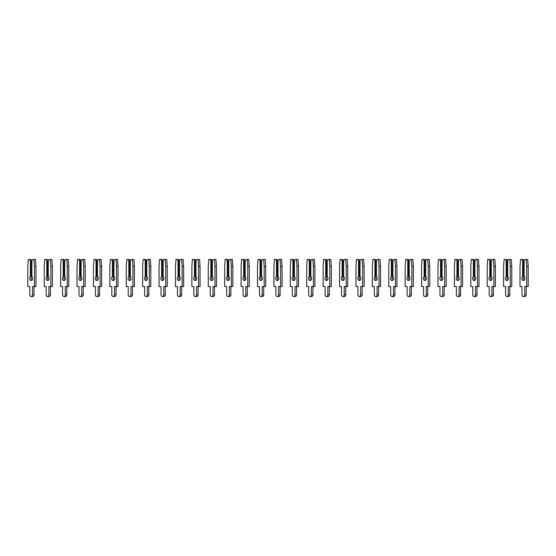 <?xml version="1.0" encoding="UTF-8"?>
<svg xmlns="http://www.w3.org/2000/svg" width="556" height="556" viewBox="0 0 556 556"><rect width="100%" height="100%" fill="white"/><g stroke="black" fill="none" stroke-linecap="round" stroke-linejoin="round"><path stroke-width="0.83" d="M31.887 276.561L31.887 260.688L31.018 259.457L29.51 259.457L30.378 260.688L30.378 276.561A2.134 1.508 -90 0 0 29.628 278.41A2.134 1.508 -90 0 0 31.136 280.544A2.134 1.508 -90 0 0 32.644 278.41A2.134 1.508 -90 0 0 31.887 276.561A2.134 1.508 -90 0 0 31.136 278.41A2.134 1.508 -90 0 0 31.887 280.259M30.378 276.561L31.887 276.367M31.887 261.139L30.378 260.688M31.018 261.139L31.018 276.367M31.887 260.688L32.762 259.457L33.951 259.457L34.472 266.435L34.472 286.535L32.498 286.535L32.498 294.61A1.925 1.362 90 0 1 31.136 296.543A1.925 1.362 90 0 1 29.774 294.61L29.774 286.535L27.8 286.535L27.8 266.435L28.321 259.457L29.51 259.457M33.951 259.457L35.459 259.457L35.98 266.435L35.98 286.535L34.472 286.535M34.006 286.535L34.006 294.61A1.925 1.362 90 0 1 32.644 296.543L31.136 296.543M35.98 266.435L34.472 266.435M48.296 276.561L48.296 260.688L47.427 259.457L45.919 259.457L46.787 260.688L46.787 276.561A2.134 1.508 -90 0 0 46.037 278.41A2.134 1.508 -90 0 0 47.545 280.544A2.134 1.508 -90 0 0 49.053 278.41A2.134 1.508 -90 0 0 48.296 276.561A2.134 1.508 -90 0 0 47.545 278.41A2.134 1.508 -90 0 0 48.296 280.259M46.787 276.561L48.296 276.367M48.296 261.139L46.787 260.688M47.427 261.139L47.427 276.367M48.296 260.688L49.164 259.457L50.36 259.457L50.881 266.435L50.881 286.535L48.907 286.535L48.907 294.61A1.925 1.362 90 0 1 47.545 296.543A1.925 1.362 90 0 1 46.183 294.61L46.183 286.535L44.209 286.535L44.209 266.435L44.723 259.457L45.919 259.457M50.36 259.457L51.868 259.457L52.389 266.435L52.389 286.535L50.881 286.535M50.415 286.535L50.415 294.61A1.925 1.362 90 0 1 49.053 296.543L47.545 296.543M52.389 266.435L50.881 266.435M64.704 276.561L64.704 260.688L63.836 259.457L62.328 259.457L63.196 260.688L63.196 276.561A2.134 1.508 -90 0 0 62.439 278.41A2.134 1.508 -90 0 0 63.947 280.544A2.134 1.508 -90 0 0 65.455 278.41A2.134 1.508 -90 0 0 64.704 276.561A2.134 1.508 -90 0 0 63.947 278.41A2.134 1.508 -90 0 0 64.704 280.259M63.196 276.561L64.704 276.367M64.704 261.139L63.196 260.688M63.836 261.139L63.836 276.367M64.704 260.688L65.573 259.457L66.769 259.457L67.283 266.435L67.283 286.535L65.316 286.535L65.316 294.61A1.925 1.362 90 0 1 63.947 296.543A1.925 1.362 90 0 1 62.585 294.61L62.585 286.535L60.618 286.535L60.618 266.435L61.132 259.457L62.328 259.457M66.769 259.457L68.277 259.457L68.791 266.435L68.791 286.535L67.283 286.535M66.824 286.535L66.824 294.61A1.925 1.362 90 0 1 65.455 296.543L63.947 296.543M68.791 266.435L67.283 266.435M81.113 276.561L81.113 260.688L80.245 259.457L78.737 259.457L79.605 260.688L79.605 276.561A2.134 1.508 -90 0 0 78.848 278.41A2.134 1.508 -90 0 0 80.356 280.544A2.134 1.508 -90 0 0 81.864 278.41A2.134 1.508 -90 0 0 81.113 276.561A2.134 1.508 -90 0 0 80.356 278.41A2.134 1.508 -90 0 0 81.113 280.259M79.605 276.561L81.113 276.367M81.113 261.139L79.605 260.688M80.245 261.139L80.245 276.367M81.113 260.688L81.982 259.457L83.178 259.457L83.692 266.435L83.692 286.535L81.718 286.535L81.718 294.61A1.925 1.362 90 0 1 80.356 296.543A1.925 1.362 90 0 1 78.994 294.61L78.994 286.535L77.02 286.535L77.02 266.435L77.541 259.457L78.737 259.457M83.178 259.457L84.686 259.457L85.2 266.435L85.2 286.535L83.692 286.535M83.226 286.535L83.226 294.61A1.925 1.362 90 0 1 81.864 296.543L80.356 296.543M85.2 266.435L83.692 266.435M97.522 276.561L97.522 260.688L96.647 259.457L95.139 259.457L96.014 260.688L96.014 276.561A2.134 1.508 -90 0 0 95.257 278.41A2.134 1.508 -90 0 0 96.765 280.544A2.134 1.508 -90 0 0 98.273 278.41A2.134 1.508 -90 0 0 97.522 276.561A2.134 1.508 -90 0 0 96.765 278.41A2.134 1.508 -90 0 0 97.522 280.259M96.014 276.561L97.522 276.367M97.522 261.139L96.014 260.688M96.647 261.139L96.647 276.367M97.522 260.688L98.391 259.457L99.58 259.457L100.101 266.435L100.101 286.535L98.127 286.535L98.127 294.61A1.925 1.362 90 0 1 96.765 296.543A1.925 1.362 90 0 1 95.403 294.61L95.403 286.535L93.429 286.535L93.429 266.435L93.95 259.457L95.139 259.457M99.58 259.457L101.088 259.457L101.609 266.435L101.609 286.535L100.101 286.535M99.635 286.535L99.635 294.61A1.925 1.362 90 0 1 98.273 296.543L96.765 296.543M101.609 266.435L100.101 266.435M113.924 276.561L113.924 260.688L113.056 259.457L111.547 259.457L112.416 260.688L112.416 276.561A2.134 1.508 -90 0 0 111.666 278.41A2.134 1.508 -90 0 0 113.174 280.544A2.134 1.508 -90 0 0 114.682 278.41A2.134 1.508 -90 0 0 113.924 276.561A2.134 1.508 -90 0 0 113.174 278.41A2.134 1.508 -90 0 0 113.924 280.259M112.416 276.561L113.924 276.367M113.924 261.139L112.416 260.688M113.056 261.139L113.056 276.367M113.924 260.688L114.793 259.457L115.989 259.457L116.51 266.435L116.51 286.535L114.536 286.535L114.536 294.61A1.925 1.362 90 0 1 113.174 296.543A1.925 1.362 90 0 1 111.812 294.61L111.812 286.535L109.838 286.535L109.838 266.435L110.352 259.457L111.547 259.457M115.989 259.457L117.497 259.457L118.018 266.435L118.018 286.535L116.51 286.535M116.044 286.535L116.044 294.61A1.925 1.362 90 0 1 114.682 296.543L113.174 296.543M118.018 266.435L116.51 266.435M130.333 276.561L130.333 260.688L129.465 259.457L127.956 259.457L128.825 260.688L128.825 276.561A2.134 1.508 -90 0 0 128.075 278.41A2.134 1.508 -90 0 0 129.583 280.544A2.134 1.508 -90 0 0 131.091 278.41A2.134 1.508 -90 0 0 130.333 276.561A2.134 1.508 -90 0 0 129.583 278.41A2.134 1.508 -90 0 0 130.333 280.259M128.825 276.561L130.333 276.367M130.333 261.139L128.825 260.688M129.465 261.139L129.465 276.367M130.333 260.688L131.202 259.457L132.397 259.457L132.912 266.435L132.912 286.535L130.945 286.535L130.945 294.61A1.925 1.362 90 0 1 129.583 296.543A1.925 1.362 90 0 1 128.214 294.61L128.214 286.535L126.247 286.535L126.247 266.435L126.761 259.457L127.956 259.457M132.397 259.457L133.906 259.457L134.42 266.435L134.42 286.535L132.912 286.535M132.453 286.535L132.453 294.61A1.925 1.362 90 0 1 131.091 296.543L129.583 296.543M134.42 266.435L132.912 266.435M146.742 276.561L146.742 260.688L145.874 259.457L144.365 259.457L145.234 260.688L145.234 276.561A2.134 1.508 -90 0 0 144.477 278.41A2.134 1.508 -90 0 0 145.985 280.544A2.134 1.508 -90 0 0 147.493 278.41A2.134 1.508 -90 0 0 146.742 276.561A2.134 1.508 -90 0 0 145.985 278.41A2.134 1.508 -90 0 0 146.742 280.259M145.234 276.561L146.742 276.367M146.742 261.139L145.234 260.688M145.874 261.139L145.874 276.367M146.742 260.688L147.611 259.457L148.806 259.457L149.321 266.435L149.321 286.535L147.347 286.535L147.347 294.61A1.925 1.362 90 0 1 145.985 296.543A1.925 1.362 90 0 1 144.623 294.61L144.623 286.535L142.649 286.535L142.649 266.435L143.17 259.457L144.365 259.457M148.806 259.457L150.315 259.457L150.829 266.435L150.829 286.535L149.321 286.535M148.855 286.535L148.855 294.61A1.925 1.362 90 0 1 147.493 296.543L145.985 296.543M150.829 266.435L149.321 266.435M163.151 276.561L163.151 260.688L162.276 259.457L160.767 259.457L161.643 260.688L161.643 276.561A2.134 1.508 -90 0 0 160.886 278.41A2.134 1.508 -90 0 0 162.394 280.544A2.134 1.508 -90 0 0 163.902 278.41A2.134 1.508 -90 0 0 163.151 276.561A2.134 1.508 -90 0 0 162.394 278.41A2.134 1.508 -90 0 0 163.151 280.259M161.643 276.561L163.151 276.367M163.151 261.139L161.643 260.688M162.276 261.139L162.276 276.367M163.151 260.688L164.02 259.457L165.208 259.457L165.73 266.435L165.73 286.535L163.756 286.535L163.756 294.61A1.925 1.362 90 0 1 162.394 296.543A1.925 1.362 90 0 1 161.031 294.61L161.031 286.535L159.058 286.535L159.058 266.435L159.579 259.457L160.767 259.457M165.208 259.457L166.717 259.457L167.238 266.435L167.238 286.535L165.73 286.535M165.264 286.535L165.264 294.61A1.925 1.362 90 0 1 163.902 296.543L162.394 296.543M167.238 266.435L165.73 266.435M179.553 276.561L179.553 260.688L178.685 259.457L177.176 259.457L178.045 260.688L178.045 276.561A2.134 1.508 -90 0 0 177.294 278.41A2.134 1.508 -90 0 0 178.803 280.544A2.134 1.508 -90 0 0 180.311 278.41A2.134 1.508 -90 0 0 179.553 276.561A2.134 1.508 -90 0 0 178.803 278.41A2.134 1.508 -90 0 0 179.553 280.259M178.045 276.561L179.553 276.367M179.553 261.139L178.045 260.688M178.685 261.139L178.685 276.367M179.553 260.688L180.429 259.457L181.617 259.457L182.139 266.435L182.139 286.535L180.165 286.535L180.165 294.61A1.925 1.362 90 0 1 178.803 296.543A1.925 1.362 90 0 1 177.44 294.61L177.44 286.535L175.467 286.535L175.467 266.435L175.988 259.457L177.176 259.457M181.617 259.457L183.126 259.457L183.647 266.435L183.647 286.535L182.139 286.535M181.673 286.535L181.673 294.61A1.925 1.362 90 0 1 180.311 296.543L178.803 296.543M183.647 266.435L182.139 266.435M195.962 276.561L195.962 260.688L195.093 259.457L193.585 259.457L194.454 260.688L194.454 276.561A2.134 1.508 -90 0 0 193.703 278.41A2.134 1.508 -90 0 0 195.212 280.544A2.134 1.508 -90 0 0 196.72 278.41A2.134 1.508 -90 0 0 195.962 276.561A2.134 1.508 -90 0 0 195.212 278.41A2.134 1.508 -90 0 0 195.962 280.259M194.454 276.561L195.962 276.367M195.962 261.139L194.454 260.688M195.093 261.139L195.093 276.367M195.962 260.688L196.831 259.457L198.026 259.457L198.548 266.435L198.548 286.535L196.574 286.535L196.574 294.61A1.925 1.362 90 0 1 195.212 296.543A1.925 1.362 90 0 1 193.842 294.61L193.842 286.535L191.876 286.535L191.876 266.435L192.39 259.457L193.585 259.457M198.026 259.457L199.535 259.457L200.056 266.435L200.056 286.535L198.548 286.535M198.082 286.535L198.082 294.61A1.925 1.362 90 0 1 196.72 296.543L195.212 296.543M200.056 266.435L198.548 266.435M212.371 276.561L212.371 260.688L211.502 259.457L209.994 259.457L210.863 260.688L210.863 276.561A2.134 1.508 -90 0 0 210.105 278.41A2.134 1.508 -90 0 0 211.614 280.544A2.134 1.508 -90 0 0 213.122 278.41A2.134 1.508 -90 0 0 212.371 276.561A2.134 1.508 -90 0 0 211.614 278.41A2.134 1.508 -90 0 0 212.371 280.259M210.863 276.561L212.371 276.367M212.371 261.139L210.863 260.688M211.502 261.139L211.502 276.367M212.371 260.688L213.24 259.457L214.435 259.457L214.95 266.435L214.95 286.535L212.983 286.535L212.983 294.61A1.925 1.362 90 0 1 211.614 296.543A1.925 1.362 90 0 1 210.251 294.61L210.251 286.535L208.278 286.535L208.278 266.435L208.799 259.457L209.994 259.457M214.435 259.457L215.943 259.457L216.458 266.435L216.458 286.535L214.95 286.535M214.491 286.535L214.491 294.61A1.925 1.362 90 0 1 213.122 296.543L211.614 296.543M216.458 266.435L214.95 266.435M228.78 276.561L228.78 260.688L227.904 259.457L226.396 259.457L227.272 260.688L227.272 276.561A2.134 1.508 -90 0 0 226.514 278.41A2.134 1.508 -90 0 0 228.023 280.544A2.134 1.508 -90 0 0 229.531 278.41A2.134 1.508 -90 0 0 228.78 276.561A2.134 1.508 -90 0 0 228.023 278.41A2.134 1.508 -90 0 0 228.78 280.259M227.272 276.561L228.78 276.367M228.78 261.139L227.272 260.688M227.904 261.139L227.904 276.367M228.78 260.688L229.649 259.457L230.844 259.457L231.359 266.435L231.359 286.535L229.385 286.535L229.385 294.61A1.925 1.362 90 0 1 228.023 296.543A1.925 1.362 90 0 1 226.66 294.61L226.66 286.535L224.687 286.535L224.687 266.435L225.208 259.457L226.396 259.457M230.844 259.457L232.352 259.457L232.867 266.435L232.867 286.535L231.359 286.535M230.893 286.535L230.893 294.61A1.925 1.362 90 0 1 229.531 296.543L228.023 296.543M232.867 266.435L231.359 266.435M245.182 276.561L245.182 260.688L244.313 259.457L242.805 259.457L243.674 260.688L243.674 276.561A2.134 1.508 -90 0 0 242.923 278.41A2.134 1.508 -90 0 0 244.431 280.544A2.134 1.508 -90 0 0 245.94 278.41A2.134 1.508 -90 0 0 245.182 276.561A2.134 1.508 -90 0 0 244.431 278.41A2.134 1.508 -90 0 0 245.182 280.259M243.674 276.561L245.182 276.367M245.182 261.139L243.674 260.688M244.313 261.139L244.313 276.367M245.182 260.688L246.058 259.457L247.246 259.457L247.767 266.435L247.767 286.535L245.794 286.535L245.794 294.61A1.925 1.362 90 0 1 244.431 296.543A1.925 1.362 90 0 1 243.069 294.61L243.069 286.535L241.095 286.535L241.095 266.435L241.617 259.457L242.805 259.457M247.246 259.457L248.754 259.457L249.276 266.435L249.276 286.535L247.767 286.535M247.302 286.535L247.302 294.61A1.925 1.362 90 0 1 245.94 296.543L244.431 296.543M249.276 266.435L247.767 266.435M261.591 276.561L261.591 260.688L260.722 259.457L259.214 259.457L260.083 260.688L260.083 276.561A2.134 1.508 -90 0 0 259.332 278.41A2.134 1.508 -90 0 0 260.84 280.544A2.134 1.508 -90 0 0 262.349 278.41A2.134 1.508 -90 0 0 261.591 276.561A2.134 1.508 -90 0 0 260.84 278.41A2.134 1.508 -90 0 0 261.591 280.259M260.083 276.561L261.591 276.367M261.591 261.139L260.083 260.688M260.722 261.139L260.722 276.367M261.591 260.688L262.46 259.457L263.655 259.457L264.176 266.435L264.176 286.535L262.203 286.535L262.203 294.61A1.925 1.362 90 0 1 260.84 296.543A1.925 1.362 90 0 1 259.478 294.61L259.478 286.535L257.504 286.535L257.504 266.435L258.019 259.457L259.214 259.457M263.655 259.457L265.163 259.457L265.685 266.435L265.685 286.535L264.176 286.535M263.711 286.535L263.711 294.61A1.925 1.362 90 0 1 262.349 296.543L260.84 296.543M265.685 266.435L264.176 266.435M278 276.561L278 260.688L277.131 259.457L275.623 259.457L276.492 260.688L276.492 276.561A2.134 1.508 -90 0 0 275.734 278.41A2.134 1.508 -90 0 0 277.242 280.544A2.134 1.508 -90 0 0 278.758 278.41A2.134 1.508 -90 0 0 278 276.561A2.134 1.508 -90 0 0 277.242 278.41A2.134 1.508 -90 0 0 278 280.259M276.492 276.561L278 276.367M278 261.139L276.492 260.688M277.131 261.139L277.131 276.367M278 260.688L278.869 259.457L280.064 259.457L280.578 266.435L280.578 286.535L278.612 286.535L278.612 294.61A1.925 1.362 90 0 1 277.242 296.543A1.925 1.362 90 0 1 275.88 294.61L275.88 286.535L273.913 286.535L273.913 266.435L274.428 259.457L275.623 259.457M280.064 259.457L281.572 259.457L282.087 266.435L282.087 286.535L280.578 286.535M280.12 286.535L280.12 294.61A1.925 1.362 90 0 1 278.758 296.543L277.242 296.543M282.087 266.435L280.578 266.435M294.409 276.561L294.409 260.688L293.54 259.457L292.032 259.457L292.901 260.688L292.901 276.561A2.134 1.508 -90 0 0 292.143 278.41A2.134 1.508 -90 0 0 293.651 280.544A2.134 1.508 -90 0 0 295.16 278.41A2.134 1.508 -90 0 0 294.409 276.561A2.134 1.508 -90 0 0 293.651 278.41A2.134 1.508 -90 0 0 294.409 280.259M292.901 276.561L294.409 276.367M294.409 261.139L292.901 260.688M293.54 261.139L293.54 276.367M294.409 260.688L295.278 259.457L296.473 259.457L296.987 266.435L296.987 286.535L295.014 286.535L295.014 294.61A1.925 1.362 90 0 1 293.651 296.543A1.925 1.362 90 0 1 292.289 294.61L292.289 286.535L290.315 286.535L290.315 266.435L290.837 259.457L292.032 259.457M296.473 259.457L297.981 259.457L298.496 266.435L298.496 286.535L296.987 286.535M296.522 286.535L296.522 294.61A1.925 1.362 90 0 1 295.16 296.543L293.651 296.543M298.496 266.435L296.987 266.435M310.818 276.561L310.818 260.688L309.942 259.457L308.434 259.457L309.31 260.688L309.31 276.561A2.134 1.508 -90 0 0 308.552 278.41A2.134 1.508 -90 0 0 310.06 280.544A2.134 1.508 -90 0 0 311.568 278.41A2.134 1.508 -90 0 0 310.818 276.561A2.134 1.508 -90 0 0 310.06 278.41A2.134 1.508 -90 0 0 310.818 280.259M309.31 276.561L310.818 276.367M310.818 261.139L309.31 260.688M309.942 261.139L309.942 276.367M310.818 260.688L311.687 259.457L312.875 259.457L313.396 266.435L313.396 286.535L311.423 286.535L311.423 294.61A1.925 1.362 90 0 1 310.06 296.543A1.925 1.362 90 0 1 308.698 294.61L308.698 286.535L306.724 286.535L306.724 266.435L307.246 259.457L308.434 259.457M312.875 259.457L314.383 259.457L314.904 266.435L314.904 286.535L313.396 286.535M312.931 286.535L312.931 294.61A1.925 1.362 90 0 1 311.568 296.543L310.06 296.543M314.904 266.435L313.396 266.435M327.22 276.561L327.22 260.688L326.351 259.457L324.843 259.457L325.712 260.688L325.712 276.561A2.134 1.508 -90 0 0 324.961 278.41A2.134 1.508 -90 0 0 326.469 280.544A2.134 1.508 -90 0 0 327.977 278.41A2.134 1.508 -90 0 0 327.22 276.561A2.134 1.508 -90 0 0 326.469 278.41A2.134 1.508 -90 0 0 327.22 280.259M325.712 276.561L327.22 276.367M327.22 261.139L325.712 260.688M326.351 261.139L326.351 276.367M327.22 260.688L328.096 259.457L329.284 259.457L329.805 266.435L329.805 286.535L327.831 286.535L327.831 294.61A1.925 1.362 90 0 1 326.469 296.543A1.925 1.362 90 0 1 325.107 294.61L325.107 286.535L323.133 286.535L323.133 266.435L323.648 259.457L324.843 259.457M329.284 259.457L330.792 259.457L331.313 266.435L331.313 286.535L329.805 286.535M329.34 286.535L329.34 294.61A1.925 1.362 90 0 1 327.977 296.543L326.469 296.543M331.313 266.435L329.805 266.435M343.629 276.561L343.629 260.688L342.76 259.457L341.252 259.457L342.121 260.688L342.121 276.561A2.134 1.508 -90 0 0 341.37 278.41A2.134 1.508 -90 0 0 342.878 280.544A2.134 1.508 -90 0 0 344.386 278.41A2.134 1.508 -90 0 0 343.629 276.561A2.134 1.508 -90 0 0 342.878 278.41A2.134 1.508 -90 0 0 343.629 280.259M342.121 276.561L343.629 276.367M343.629 261.139L342.121 260.688M342.76 261.139L342.76 276.367M343.629 260.688L344.498 259.457L345.693 259.457L346.214 266.435L346.214 286.535L344.24 286.535L344.24 294.61A1.925 1.362 90 0 1 342.878 296.543A1.925 1.362 90 0 1 341.509 294.61L341.509 286.535L339.542 286.535L339.542 266.435L340.057 259.457L341.252 259.457M345.693 259.457L347.201 259.457L347.722 266.435L347.722 286.535L346.214 286.535M345.749 286.535L345.749 294.61A1.925 1.362 90 0 1 344.386 296.543L342.878 296.543M347.722 266.435L346.214 266.435M360.038 276.561L360.038 260.688L359.169 259.457L357.661 259.457L358.53 260.688L358.53 276.561A2.134 1.508 -90 0 0 357.772 278.41A2.134 1.508 -90 0 0 359.28 280.544A2.134 1.508 -90 0 0 360.788 278.41A2.134 1.508 -90 0 0 360.038 276.561A2.134 1.508 -90 0 0 359.28 278.41A2.134 1.508 -90 0 0 360.038 280.259M358.53 276.561L360.038 276.367M360.038 261.139L358.53 260.688M359.169 261.139L359.169 276.367M360.038 260.688L360.907 259.457L362.102 259.457L362.616 266.435L362.616 286.535L360.642 286.535L360.642 294.61A1.925 1.362 90 0 1 359.28 296.543A1.925 1.362 90 0 1 357.918 294.61L357.918 286.535L355.944 286.535L355.944 266.435L356.465 259.457L357.661 259.457M362.102 259.457L363.61 259.457L364.124 266.435L364.124 286.535L362.616 286.535M362.158 286.535L362.158 294.61A1.925 1.362 90 0 1 360.788 296.543L359.28 296.543M364.124 266.435L362.616 266.435M376.447 276.561L376.447 260.688L375.571 259.457L374.063 259.457L374.939 260.688L374.939 276.561A2.134 1.508 -90 0 0 374.181 278.41A2.134 1.508 -90 0 0 375.689 280.544A2.134 1.508 -90 0 0 377.197 278.41A2.134 1.508 -90 0 0 376.447 276.561A2.134 1.508 -90 0 0 375.689 278.41A2.134 1.508 -90 0 0 376.447 280.259M374.939 276.561L376.447 276.367M376.447 261.139L374.939 260.688M375.571 261.139L375.571 276.367M376.447 260.688L377.315 259.457L378.504 259.457L379.025 266.435L379.025 286.535L377.051 286.535L377.051 294.61A1.925 1.362 90 0 1 375.689 296.543A1.925 1.362 90 0 1 374.327 294.61L374.327 286.535L372.353 286.535L372.353 266.435L372.874 259.457L374.063 259.457M378.504 259.457L380.012 259.457L380.533 266.435L380.533 286.535L379.025 286.535M378.56 286.535L378.56 294.61A1.925 1.362 90 0 1 377.197 296.543L375.689 296.543M380.533 266.435L379.025 266.435M392.849 276.561L392.849 260.688L391.98 259.457L390.472 259.457L391.341 260.688L391.341 276.561A2.134 1.508 -90 0 0 390.59 278.41A2.134 1.508 -90 0 0 392.098 280.544A2.134 1.508 -90 0 0 393.606 278.41A2.134 1.508 -90 0 0 392.849 276.561A2.134 1.508 -90 0 0 392.098 278.41A2.134 1.508 -90 0 0 392.849 280.259M391.341 276.561L392.849 276.367M392.849 261.139L391.341 260.688M391.98 261.139L391.98 276.367M392.849 260.688L393.724 259.457L394.913 259.457L395.434 266.435L395.434 286.535L393.46 286.535L393.46 294.61A1.925 1.362 90 0 1 392.098 296.543A1.925 1.362 90 0 1 390.736 294.61L390.736 286.535L388.762 286.535L388.762 266.435L389.283 259.457L390.472 259.457M394.913 259.457L396.421 259.457L396.942 266.435L396.942 286.535L395.434 286.535M394.968 286.535L394.968 294.61A1.925 1.362 90 0 1 393.606 296.543L392.098 296.543M396.942 266.435L395.434 266.435M409.258 276.561L409.258 260.688L408.389 259.457L406.881 259.457L407.75 260.688L407.75 276.561A2.134 1.508 -90 0 0 406.999 278.41A2.134 1.508 -90 0 0 408.507 280.544A2.134 1.508 -90 0 0 410.015 278.41A2.134 1.508 -90 0 0 409.258 276.561A2.134 1.508 -90 0 0 408.507 278.41A2.134 1.508 -90 0 0 409.258 280.259M407.75 276.561L409.258 276.367M409.258 261.139L407.75 260.688M408.389 261.139L408.389 276.367M409.258 260.688L410.126 259.457L411.322 259.457L411.843 266.435L411.843 286.535L409.869 286.535L409.869 294.61A1.925 1.362 90 0 1 408.507 296.543A1.925 1.362 90 0 1 407.145 294.61L407.145 286.535L405.171 286.535L405.171 266.435L405.685 259.457L406.881 259.457M411.322 259.457L412.83 259.457L413.351 266.435L413.351 286.535L411.843 286.535M411.377 286.535L411.377 294.61A1.925 1.362 90 0 1 410.015 296.543L408.507 296.543M413.351 266.435L411.843 266.435M425.667 276.561L425.667 260.688L424.798 259.457L423.29 259.457L424.158 260.688L424.158 276.561A2.134 1.508 -90 0 0 423.401 278.41A2.134 1.508 -90 0 0 424.909 280.544A2.134 1.508 -90 0 0 426.417 278.41A2.134 1.508 -90 0 0 425.667 276.561A2.134 1.508 -90 0 0 424.909 278.41A2.134 1.508 -90 0 0 425.667 280.259M424.158 276.561L425.667 276.367M425.667 261.139L424.158 260.688M424.798 261.139L424.798 276.367M425.667 260.688L426.535 259.457L427.731 259.457L428.245 266.435L428.245 286.535L426.278 286.535L426.278 294.61A1.925 1.362 90 0 1 424.909 296.543A1.925 1.362 90 0 1 423.547 294.61L423.547 286.535L421.58 286.535L421.58 266.435L422.094 259.457L423.29 259.457M427.731 259.457L429.239 259.457L429.753 266.435L429.753 286.535L428.245 286.535M427.786 286.535L427.786 294.61A1.925 1.362 90 0 1 426.417 296.543L424.909 296.543M429.753 266.435L428.245 266.435M442.076 276.561L442.076 260.688L441.207 259.457L439.699 259.457L440.567 260.688L440.567 276.561A2.134 1.508 -90 0 0 439.81 278.41A2.134 1.508 -90 0 0 441.318 280.544A2.134 1.508 -90 0 0 442.826 278.41A2.134 1.508 -90 0 0 442.076 276.561A2.134 1.508 -90 0 0 441.318 278.41A2.134 1.508 -90 0 0 442.076 280.259M440.567 276.561L442.076 276.367M442.076 261.139L440.567 260.688M441.207 261.139L441.207 276.367M442.076 260.688L442.944 259.457L444.14 259.457L444.654 266.435L444.654 286.535L442.68 286.535L442.68 294.61A1.925 1.362 90 0 1 441.318 296.543A1.925 1.362 90 0 1 439.956 294.61L439.956 286.535L437.982 286.535L437.982 266.435L438.503 259.457L439.699 259.457M444.14 259.457L445.648 259.457L446.162 266.435L446.162 286.535L444.654 286.535M444.188 286.535L444.188 294.61A1.925 1.362 90 0 1 442.826 296.543L441.318 296.543M446.162 266.435L444.654 266.435M458.478 276.561L458.478 260.688L457.609 259.457L456.101 259.457L456.969 260.688L456.969 276.561A2.134 1.508 -90 0 0 456.219 278.41A2.134 1.508 -90 0 0 457.727 280.544A2.134 1.508 -90 0 0 459.235 278.41A2.134 1.508 -90 0 0 458.478 276.561A2.134 1.508 -90 0 0 457.727 278.41A2.134 1.508 -90 0 0 458.478 280.259M456.969 276.561L458.478 276.367M458.478 261.139L456.969 260.688M457.609 261.139L457.609 276.367M458.478 260.688L459.353 259.457L460.542 259.457L461.063 266.435L461.063 286.535L459.089 286.535L459.089 294.61A1.925 1.362 90 0 1 457.727 296.543A1.925 1.362 90 0 1 456.365 294.61L456.365 286.535L454.391 286.535L454.391 266.435L454.912 259.457L456.101 259.457M460.542 259.457L462.05 259.457L462.571 266.435L462.571 286.535L461.063 286.535M460.597 286.535L460.597 294.61A1.925 1.362 90 0 1 459.235 296.543L457.727 296.543M462.571 266.435L461.063 266.435M474.887 276.561L474.887 260.688L474.018 259.457L472.51 259.457L473.378 260.688L473.378 276.561A2.134 1.508 -90 0 0 472.628 278.41A2.134 1.508 -90 0 0 474.136 280.544A2.134 1.508 -90 0 0 475.644 278.41A2.134 1.508 -90 0 0 474.887 276.561A2.134 1.508 -90 0 0 474.136 278.41A2.134 1.508 -90 0 0 474.887 280.259M473.378 276.561L474.887 276.367M474.887 261.139L473.378 260.688M474.018 261.139L474.018 276.367M474.887 260.688L475.755 259.457L476.951 259.457L477.472 266.435L477.472 286.535L475.498 286.535L475.498 294.61A1.925 1.362 90 0 1 474.136 296.543A1.925 1.362 90 0 1 472.774 294.61L472.774 286.535L470.8 286.535L470.8 266.435L471.314 259.457L472.51 259.457M476.951 259.457L478.459 259.457L478.98 266.435L478.98 286.535L477.472 286.535M477.006 286.535L477.006 294.61A1.925 1.362 90 0 1 475.644 296.543L474.136 296.543M478.98 266.435L477.472 266.435M491.295 276.561L491.295 260.688L490.427 259.457L488.919 259.457L489.787 260.688L489.787 276.561A2.134 1.508 -90 0 0 489.037 278.41A2.134 1.508 -90 0 0 490.545 280.544A2.134 1.508 -90 0 0 492.053 278.41A2.134 1.508 -90 0 0 491.295 276.561A2.134 1.508 -90 0 0 490.545 278.41A2.134 1.508 -90 0 0 491.295 280.259M489.787 276.561L491.295 276.367M491.295 261.139L489.787 260.688M490.427 261.139L490.427 276.367M491.295 260.688L492.164 259.457L493.36 259.457L493.874 266.435L493.874 286.535L491.907 286.535L491.907 294.61A1.925 1.362 90 0 1 490.545 296.543A1.925 1.362 90 0 1 489.176 294.61L489.176 286.535L487.209 286.535L487.209 266.435L487.723 259.457L488.919 259.457M493.36 259.457L494.868 259.457L495.382 266.435L495.382 286.535L493.874 286.535M493.415 286.535L493.415 294.61A1.925 1.362 90 0 1 492.053 296.543L490.545 296.543M495.382 266.435L493.874 266.435M507.704 276.561L507.704 260.688L506.836 259.457L505.328 259.457L506.196 260.688L506.196 276.561A2.134 1.508 -90 0 0 505.439 278.41A2.134 1.508 -90 0 0 506.947 280.544A2.134 1.508 -90 0 0 508.455 278.41A2.134 1.508 -90 0 0 507.704 276.561A2.134 1.508 -90 0 0 506.947 278.41A2.134 1.508 -90 0 0 507.704 280.259M506.196 276.561L507.704 276.367M507.704 261.139L506.196 260.688M506.836 261.139L506.836 276.367M507.704 260.688L508.573 259.457L509.769 259.457L510.283 266.435L510.283 286.535L508.309 286.535L508.309 294.61A1.925 1.362 90 0 1 506.947 296.543A1.925 1.362 90 0 1 505.585 294.61L505.585 286.535L503.611 286.535L503.611 266.435L504.132 259.457L505.328 259.457M509.769 259.457L511.277 259.457L511.791 266.435L511.791 286.535L510.283 286.535M509.817 286.535L509.817 294.61A1.925 1.362 90 0 1 508.455 296.543L506.947 296.543M511.791 266.435L510.283 266.435M524.113 276.561L524.113 260.688L523.238 259.457L521.73 259.457L522.605 260.688L522.605 276.561A2.134 1.508 -90 0 0 521.848 278.41A2.134 1.508 -90 0 0 523.356 280.544A2.134 1.508 -90 0 0 524.864 278.41A2.134 1.508 -90 0 0 524.113 276.561A2.134 1.508 -90 0 0 523.356 278.41A2.134 1.508 -90 0 0 524.113 280.259M522.605 276.561L524.113 276.367M524.113 261.139L522.605 260.688M523.238 261.139L523.238 276.367M524.113 260.688L524.982 259.457L526.171 259.457L526.692 266.435L526.692 286.535L524.718 286.535L524.718 294.61A1.925 1.362 90 0 1 523.356 296.543A1.925 1.362 90 0 1 521.994 294.61L521.994 286.535L520.02 286.535L520.02 266.435L520.541 259.457L521.73 259.457M526.171 259.457L527.679 259.457L528.2 266.435L528.2 286.535L526.692 286.535M526.226 286.535L526.226 294.61A1.925 1.362 90 0 1 524.864 296.543L523.356 296.543M528.2 266.435L526.692 266.435M34.006 294.61L32.498 294.61M50.415 294.61L48.907 294.61M66.824 294.61L65.316 294.61M83.226 294.61L81.718 294.61M99.635 294.61L98.127 294.61M116.044 294.61L114.536 294.61M132.453 294.61L130.945 294.61M148.855 294.61L147.347 294.61M165.264 294.61L163.756 294.61M181.673 294.61L180.165 294.61M198.082 294.61L196.574 294.61M214.491 294.61L212.983 294.61M230.893 294.61L229.385 294.61M247.302 294.61L245.794 294.61M263.711 294.61L262.203 294.61M280.12 294.61L278.612 294.61M296.522 294.61L295.014 294.61M312.931 294.61L311.423 294.61M329.34 294.61L327.831 294.61M345.749 294.61L344.24 294.61M362.158 294.61L360.642 294.61M378.56 294.61L377.051 294.61M394.968 294.61L393.46 294.61M411.377 294.61L409.869 294.61M427.786 294.61L426.278 294.61M444.188 294.61L442.68 294.61M460.597 294.61L459.089 294.61M477.006 294.61L475.498 294.61M493.415 294.61L491.907 294.61M509.817 294.61L508.309 294.61M526.226 294.61L524.718 294.61"/></g></svg>
